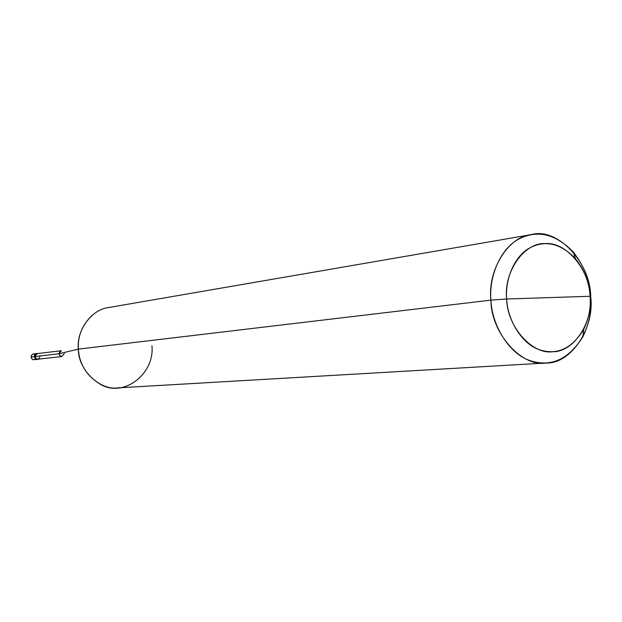 <?xml version="1.0" encoding="UTF-8"?>
<svg xmlns="http://www.w3.org/2000/svg" width="622" height="622" viewBox="0 0 622 622"><rect width="100%" height="100%" fill="white"/><g stroke="black" fill="none" stroke-linecap="round" stroke-linejoin="round"><path stroke-width="0.93" d="M37.569 359.415L35.322 358.832L34.21 356.6L35.322 358.832L37.569 359.415L32.997 359.64L31.636 358.56L31.1 356.958L34.21 356.6L34.933 354.423L36.885 353.467L34.933 354.423L34.21 356.6L35.221 358.746L37.343 359.454L35.221 358.746L34.21 356.6L31.1 356.958C31.877 359.671 33.417 360.387 35.726 359.112M35.159 354.182C32.834 353.444 31.481 354.369 31.1 356.958L31.395 355.45L32.437 354.252L36.659 353.49L34.848 354.532L34.21 356.6L36.247 359.104L38.727 359.119C36.589 359.788 35.229 358.933 34.661 356.546L34.824 356.538C36.791 360.076 38.548 359.998 40.103 356.289M61.057 356.655L37.499 359.236L35.54 358.319L34.824 356.538L58.958 353.762L78.356 349.121L490.921 300.131C488.775 276.658 500.438 248.341 519.168 238.848C537.68 229.572 555.703 233.95 573.235 251.98C583.957 265.586 589.78 280.538 590.713 296.842L590.099 296.274C589.314 282.551 584.416 269.979 575.404 258.558C560.671 243.451 545.587 239.828 530.154 247.68C514.534 255.704 504.877 279.395 506.673 299.003C503.493 271.526 524.68 241.935 545.541 243.614C566.222 241.756 589.664 269.886 590.099 296.274L506.673 299.003C507.397 319.739 521.687 343.857 539.258 349.681C556.791 355.52 571.564 348.864 583.576 329.699C588.816 318.806 590.993 307.665 590.099 296.274L590.713 296.842C591.779 310.378 589.189 323.627 582.962 336.595C568.671 359.469 551.022 367.47 530.03 360.62C508.967 353.77 491.769 324.948 490.921 300.131C490.913 332.972 521.586 367.299 546.046 363.007C570.996 364.088 594.826 327.934 590.713 296.842C590.698 262.119 556.846 226.937 531.289 234.626C507.832 236.64 487.384 270.881 490.921 300.131L506.673 299.003L590.099 296.274C593.201 322.577 573.601 352.239 552.701 351.741C532.09 354.781 507.078 326.573 506.673 299.003L490.921 300.131L78.356 349.121C79.297 363.746 86.248 375.221 99.193 383.556C122.433 398.959 154.956 374.382 151.947 345.785M60.466 356.235L58.958 353.762L59.945 355.862L61.71 356.562L64.393 353.506M546.046 363.007L117.892 387.871C99.792 390.678 77.952 369.53 78.356 349.121L58.958 353.762L34.824 356.538L34.21 356.6L34.661 354.797L36.885 353.467M38.082 353.498L35.742 354.011L34.661 356.546C34.894 354.307 36.029 353.288 38.082 353.498M34.824 356.538L37.133 353.615L60.388 350.831M61.329 350.722L58.958 353.762L59.906 351.376M91.426 315.976C81.972 325.508 77.61 336.556 78.356 349.121C76.141 330.99 91.372 309.274 108.663 307.532L531.289 234.626M37.343 359.454L37.794 359.399M582.962 336.595L583.576 329.699M36.659 353.49L37.11 353.436M573.235 251.98L575.404 258.558"/></g></svg>
